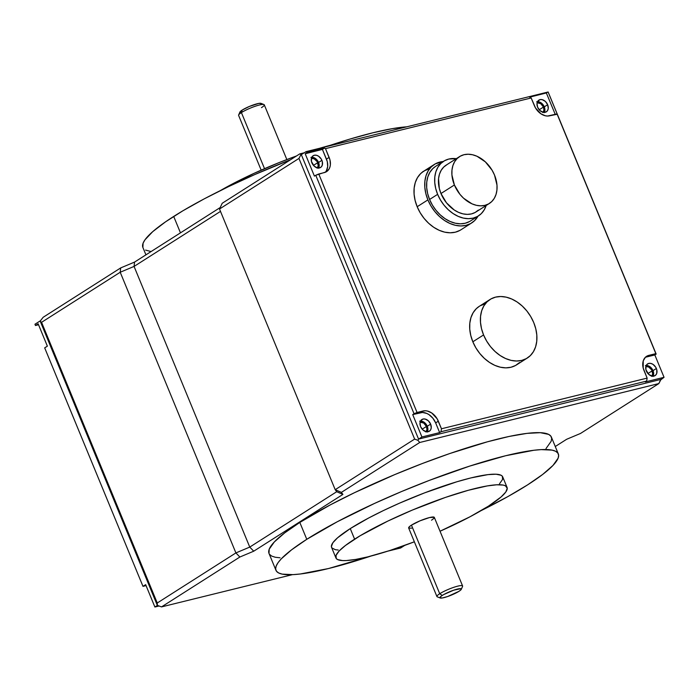 <?xml version="1.0" encoding="UTF-8"?>
<svg xmlns="http://www.w3.org/2000/svg" width="699" height="699" viewBox="0 0 699 699"><rect width="100%" height="100%" fill="white"/><g stroke="black" fill="none" stroke-linecap="round" stroke-linejoin="round"><path stroke-width="1.05" d="M461.296 589.309L462.563 586.391A13.884 2.272 157.6 0 0 454.621 587.046A13.884 2.272 157.6 0 0 439.723 593.731L442.266 595.426A11.568 1.896 -22.4 0 1 454.682 589.86A11.568 1.896 -22.4 0 1 461.296 589.309A11.568 1.896 -22.4 0 1 458.99 591.31L460.921 589.834L460.851 588.672L453.625 590.209L443.734 594.561L441.121 596.221L439.977 597.846L442.415 597.96L447.631 596.527L458.99 591.31A11.568 1.896 -22.4 0 1 448.277 596.299A11.568 1.896 -22.4 0 1 440.204 598.003A11.568 1.896 -22.4 0 1 442.266 595.426L439.723 593.731A13.884 2.272 -22.4 0 1 453.616 587.378A13.884 2.272 -22.4 0 1 462.598 585.972L434.324 517.382A13.884 2.272 157.6 0 0 425.35 518.798A13.884 2.272 157.6 0 0 411.458 525.15L439.723 593.731L411.458 525.15L420.09 520.799L429.544 517.548L434.28 517.304L433.843 518.431L431.528 520.205M263.96 104.544L260.998 103.365A11.568 1.896 157.6 0 0 252.924 105.068A11.568 1.896 157.6 0 0 242.212 110.058L241.408 112.583A13.884 2.272 -22.4 0 1 254.261 106.589A13.884 2.272 -22.4 0 1 263.96 104.544A13.884 2.272 -22.4 0 1 261.478 107.637M478.361 210.084L475.189 212.452L471.476 213.903L467.36 214.383L463 213.868L458.57 212.382L454.228 209.98L446.495 202.841L440.973 193.527A27.768 20.157 57.5 0 0 475.949 211.998L489.37 203.453A27.768 20.157 -122.5 0 1 454.394 184.982L440.973 193.527L439.322 188.485L438.553 178.621L439.47 174.165L441.209 170.268L443.716 167.078L446.888 164.702M459.54 156.611L446.128 165.156A27.768 20.157 57.5 0 0 440.973 193.527L454.394 184.982A27.768 20.157 -122.5 0 1 459.54 156.611A27.768 20.157 -122.5 0 1 494.525 175.091A27.768 20.157 -122.5 0 1 489.37 203.453M469.501 221.557L465.167 223.252L460.361 223.811L455.276 223.208L450.104 221.478L445.045 218.673L440.291 214.916L436.019 210.338L432.401 205.13L429.579 199.477A32.39 23.521 57.5 0 0 470.383 221.033L478.439 215.904A32.39 23.521 -122.5 0 1 437.626 194.348L429.579 199.477L427.648 193.597L426.696 187.725L426.757 182.09L427.823 176.891L429.859 172.347L432.777 168.616L435.652 166.345M486.172 205.489A32.39 23.521 -122.5 0 1 478.439 215.904M459.942 230.382L455.302 232.199L450.156 232.793L444.704 232.155L439.164 230.294L433.738 227.297L428.644 223.269L424.075 218.368L420.195 212.776L417.172 206.721A34.705 25.199 57.5 0 0 460.894 229.814L471.624 222.981A34.705 25.199 -122.5 0 1 427.902 199.888L417.172 206.721L415.11 200.43L414.088 194.139L414.149 188.092L415.293 182.526L417.469 177.651L420.597 173.658L423.681 171.22M434.341 164.431L423.611 171.264A34.705 25.199 57.5 0 0 417.172 206.721L427.902 199.888A34.705 25.199 -122.5 0 1 434.341 164.431A34.705 25.199 -122.5 0 1 443.218 161.521L435.294 163.863L431.335 166.825L428.207 170.818L426.023 175.694L424.887 181.259L424.817 187.297L425.84 193.588L427.902 199.888L430.933 205.943L434.804 211.526L439.383 216.428L444.477 220.456L449.903 223.462L455.442 225.314L460.886 225.96L466.032 225.358L470.68 223.549L474.638 220.587L478.02 216.166A34.705 25.199 -122.5 0 1 471.624 222.981M519.575 362.484L515.609 365.446L510.969 367.255L505.823 367.857L500.37 367.211L494.831 365.359L489.405 362.353L484.311 358.325L479.741 353.423L475.862 347.84L472.839 341.785A34.705 25.199 57.5 0 0 516.561 364.878L527.299 358.037A34.705 25.199 -122.5 0 1 483.568 334.943L472.839 341.785L470.776 335.485L469.754 329.194L469.815 323.156L470.96 317.591L473.136 312.715L476.264 308.722L479.348 306.284M490.016 299.495L479.278 306.328A34.705 25.199 57.5 0 0 472.839 341.785L483.568 334.943A34.705 25.199 -122.5 0 1 490.016 299.495A34.705 25.199 -122.5 0 1 533.739 322.589A34.705 25.199 -122.5 0 1 527.299 358.037M543.123 112.277L546.164 111.927L547.588 110.538L548.252 108.45L547.64 104.719A6.938 5.042 -122.5 0 1 546.356 111.814A6.938 5.042 -122.5 0 1 537.61 107.192A6.938 5.042 -122.5 0 1 538.903 100.106A6.938 5.042 -122.5 0 1 547.64 104.719L545.351 101.416L542.136 99.634L540.021 99.625L537.671 101.381L537.007 103.469L537.61 107.192L539.908 110.503L543.123 112.277A5.784 4.203 -122.5 0 0 543.455 107.061L540.694 103.635L537.103 102.814A5.784 4.203 -122.5 0 1 543.455 107.061L539.2 109.769L543.455 107.061L543.953 110.171L542.878 112.574M544.233 112.67L544.897 110.582L544.285 106.86L547.64 104.719L544.285 106.86A6.938 5.042 57.5 0 0 537.522 101.643M426.11 431.685L429.151 431.335L430.575 429.937L431.239 427.858L430.636 424.127A6.938 5.042 -122.5 0 1 429.343 431.222A6.938 5.042 -122.5 0 1 420.597 426.6A6.938 5.042 -122.5 0 1 421.89 419.514A6.938 5.042 -122.5 0 1 430.636 424.127L428.338 420.815L425.123 419.042L423.009 419.033L420.658 420.789L419.994 422.878L420.597 426.6L422.895 429.911L426.11 431.685A5.784 4.203 -122.5 0 0 426.442 426.469L423.681 423.044L420.09 422.222A5.784 4.203 -122.5 0 1 426.442 426.469L422.187 429.177L426.442 426.469L426.949 429.579L425.874 431.982M427.22 432.078L427.884 429.99L427.281 426.268L430.636 424.127L427.281 426.268A6.938 5.042 57.5 0 0 420.51 421.051M286.843 159.564L264.274 104.815A13.884 2.272 157.6 0 0 255.301 106.231A13.884 2.272 157.6 0 0 241.408 112.583L264.528 168.669L241.408 112.583A13.884 2.272 157.6 0 0 238.612 115.396L261.173 170.137M319.312 148.389L330.295 145.296A92.548 15.142 157.6 0 0 319.635 148.284M296.498 155.964A92.548 15.142 157.6 0 0 220.29 190.635L253.92 173.404L278.77 162.727L296.498 155.964M507.055 487.404L502.703 476.858A92.548 15.142 157.6 0 0 442.851 486.268A92.548 15.142 157.6 0 0 350.26 528.601L354.603 539.156A92.548 15.142 -22.4 0 1 447.203 496.814A92.548 15.142 -22.4 0 1 507.055 487.404A92.548 15.142 -22.4 0 1 488.374 506.198L501.078 496.98L505.779 492.026L507.247 488.251L505.412 485.796L503.28 485.097L496.674 484.791L487.186 485.936L468.356 490.27L445.481 497.4L412.148 510.156L387.805 521.096L360.186 535.722L345.42 545.508L339.155 550.978L336.053 555.364L336.236 558.492L337.565 559.549L342.624 560.589L346.302 560.563L355.8 559.41L367.814 556.858L389.544 550.602L414.358 541.804A92.548 15.142 -22.4 0 1 335.922 557.942A92.548 15.142 -22.4 0 1 354.603 539.156L350.26 528.601L368.714 517.968L383.454 510.541L399.487 503.175L424.616 492.856L456.735 481.812L470.82 477.941L487.919 474.63L496.01 474.21L501.069 475.25L502.389 476.299L502.572 479.435L499.479 483.822M142.884 247.463L143.094 243.182L144.981 239.809L152.74 231.64L165.549 221.836L182.911 210.775L204.16 198.892L228.486 186.642L254.934 174.488L290.697 159.66A152.705 24.989 157.6 0 0 173.702 216.437L180.464 232.854L173.702 216.437A152.705 24.989 157.6 0 0 142.876 247.437L145.934 254.847M406.783 126.816A152.705 24.989 157.6 0 0 326.267 146.65L349.395 139.232L372.628 132.845L392.454 128.625L406.783 126.816M558.326 453.931L551.362 437.05A152.705 24.989 157.6 0 0 452.603 452.576A152.705 24.989 157.6 0 0 299.819 522.433L306.782 539.313A152.705 24.989 -22.4 0 1 459.566 469.457A152.705 24.989 -22.4 0 1 558.326 453.931A152.705 24.989 -22.4 0 1 527.5 484.931L542.66 474.455L552.996 465.42L558.108 458.186L558.641 455.329L557.802 453.013L555.618 451.274L552.096 450.121L541.201 449.614L533.931 450.261L505.709 455.722L469.859 466.05L429.466 480.335L401.733 491.467L374.585 503.402L337.241 521.769L306.782 539.313L291.623 549.79L281.286 558.824L278.062 562.686L276.175 566.068L275.642 568.916L276.481 571.232L278.665 572.97L282.186 574.124L293.082 574.63L300.352 573.984L328.574 568.523L370.907 556.072A152.705 24.989 -22.4 0 1 275.956 570.314A152.705 24.989 -22.4 0 1 306.782 539.313L299.819 522.433L330.286 504.888L354.603 492.638L394.769 474.586L422.511 463.454L449.772 453.537L487.509 441.777L509.143 436.447L526.976 433.38L540.318 432.681L548.654 434.394L550.847 436.132L551.677 438.439L551.153 441.296L546.033 448.54M652.953 376.464L653.635 373.161L653.015 370.645L656.37 368.513A6.938 5.042 -122.5 0 1 655.085 375.599A6.938 5.042 -122.5 0 1 646.339 370.986A6.938 5.042 -122.5 0 1 647.624 363.891A6.938 5.042 -122.5 0 1 656.37 368.513L653.015 370.645A6.938 5.042 57.5 0 0 646.252 365.437M645.841 366.599A5.784 4.203 -122.5 0 1 652.176 370.854L647.929 373.563L652.176 370.854A5.784 4.203 -122.5 0 1 651.87 376.071L648.628 374.288L645.928 369.727L645.963 366.145L647.021 364.371L648.742 363.419L650.865 363.428L653.058 364.397L655.767 367.298L656.78 369.771L656.745 373.353L655.688 375.118L653.967 376.079L651.844 376.071M318.491 168.293L319.172 164.99L318.552 162.474L321.907 160.342A6.938 5.042 -122.5 0 1 320.623 167.428A6.938 5.042 -122.5 0 1 311.876 162.815A6.938 5.042 -122.5 0 1 313.161 155.72A6.938 5.042 -122.5 0 1 321.907 160.342L318.552 162.474A6.938 5.042 57.5 0 0 311.789 157.266M311.378 158.428A5.784 4.203 -122.5 0 1 317.713 162.684L313.467 165.392L317.713 162.684A5.784 4.203 -122.5 0 1 317.407 167.9L314.166 166.117L311.466 161.556L311.501 157.974L312.558 156.2L314.279 155.248L316.402 155.257L318.595 156.227L321.304 159.127L322.318 161.6L322.283 165.182L321.225 166.947L319.504 167.909L317.381 167.9M443.638 161.259L435.591 166.379A32.39 23.521 57.5 0 0 429.579 199.477L437.626 194.348A32.39 23.521 -122.5 0 1 443.638 161.259A32.39 23.521 -122.5 0 1 456.342 158.656L448.863 159.031L444.529 160.726L440.833 163.487L437.906 167.218L435.87 171.771L434.804 176.961L434.752 182.605L435.704 188.468L437.626 194.348L440.457 200.001L444.066 205.218L448.339 209.787L453.092 213.544L458.16 216.349L463.332 218.079L468.417 218.682L473.214 218.123L477.548 216.428L481.244 213.667L484.171 209.936L486.198 205.392M324.388 172.574L318.761 173.99L417.058 412.48L425.141 410.759L427.316 411.012L431.702 412.952L437.12 418.762L441.462 428.784L647.134 378.107L643.176 367.989L643.255 360.833L645.378 357.285L646.959 356.097L655.845 353.642L557.033 113.92L547.588 116.034L545.403 115.789L541.017 113.867L535.583 108.074L531.17 97.974L325.498 148.642L329.972 159.914L330.374 164.85L329.919 167.078L329.063 169.036L326.241 171.84L315.756 175.266L414.044 413.747L412.707 414.594L421.925 436.971L418.57 439.103L417.941 440.309L414.638 439.094L335.197 489.684L219.512 209.01L298.954 158.428L414.638 439.094L335.197 489.684L336.708 491.72L249.753 547.09L235.895 552.918L157.258 602.992L41.573 322.318L120.211 272.243L235.895 552.918L120.211 272.243L134.068 266.424L249.753 547.09L134.068 266.424L220.491 211.395L134.068 266.424L120.211 272.243L41.573 322.318L40.332 321.496L157.231 605.124L40.332 321.496L40.656 320.492L40.332 321.496L41.573 322.318L157.258 602.992L157.397 605.386L154.881 607.012L159.04 605.989L154.881 607.012L157.424 605.395L161.53 606.898L292.357 574.665L161.53 606.898L239.862 557.024L161.53 606.898L157.397 605.386L157.258 602.992L235.895 552.918L239.862 557.024L235.895 552.918L249.753 547.09L253.728 551.196L239.862 557.024L253.728 551.196L249.753 547.09L336.708 491.72L342.912 494.411L253.728 551.196L342.912 494.411L336.708 491.72L335.197 489.684L341.392 492.376L342.912 494.411L341.392 492.376L335.197 489.684L219.512 209.01L222.221 203.26L219.512 209.01L298.954 158.428L300.911 154.662L298.954 158.428L414.638 439.094L417.941 440.309L419.715 442.493L341.392 492.376L419.715 442.493L417.941 440.309L418.57 439.103L301.321 154.636L299.749 153.894L222.221 203.26L299.749 153.894L301.321 154.636L418.57 439.103L421.925 436.971L439.654 432.602L440.99 431.746L646.662 381.069L645.326 381.925L664.05 377.311L654.832 354.943L656.169 354.087L548.138 91.988L306.022 151.639L301.321 154.636L306.022 151.639L307.333 152.391L305.192 153.754L314.41 176.122L315.756 175.266L314.41 176.122L305.192 153.754L307.333 152.391L324.502 148.083L322.422 149.403L305.192 153.754L322.422 149.403L324.502 148.083L325.498 148.642L329.133 157.397A13.884 10.083 -122.5 0 1 326.582 171.631A13.884 10.083 -122.5 0 1 324.388 172.574M480.23 305.76L484.87 303.951M424.564 170.705L429.203 168.887M47.366 346.162L38.148 323.794L47.366 346.162L44.684 347.875L142.98 586.356L44.684 347.875L47.366 346.162M145.663 584.644L154.881 607.012L145.663 584.644L142.98 586.356L145.663 584.644M38.532 324.729L35.466 325.507L34.95 324.249L35.466 325.507L38.148 323.794L35.466 325.507L38.532 324.729M146.056 585.596L142.98 586.356L146.056 585.596M40.603 320.649L34.95 324.249L40.603 320.649M318.639 168.022A6.938 5.042 57.5 0 0 318.552 162.474L315.24 158.358L313.047 157.389L310.924 157.38M311.361 158.437L314.052 158.752L317.215 161.67L318.22 165.785L317.145 168.188M653.102 376.193A6.938 5.042 57.5 0 0 653.015 370.645L649.703 366.529L647.51 365.56L645.387 365.551M645.824 366.608L648.515 366.923L651.678 369.841L652.683 373.956L651.608 376.359M440.029 531.231L469.911 516.823L488.374 506.198A92.548 15.142 -22.4 0 1 440.029 531.231M411.632 528.182L408.705 528.051L409.142 526.924L411.458 525.15A13.884 2.272 157.6 0 0 408.653 527.963L436.927 596.553A13.884 2.272 -22.4 0 1 439.723 593.731A13.884 2.272 157.6 0 0 437.242 596.824L440.204 598.003M480.912 510.733L508.103 496.456L527.5 484.931A152.705 24.989 -22.4 0 1 480.912 510.733M338.272 550.034L335.354 549.702L331.894 547.946L331.387 546.548L332.855 542.765L337.556 537.811L350.26 528.601A92.548 15.142 157.6 0 0 331.579 547.387L335.922 557.942M220.194 207.551L134.566 262.081L120.7 267.909L43.172 317.276L120.7 267.909L120.211 272.243L120.7 267.909L134.566 262.081L134.068 266.424L134.566 262.081L220.194 207.551M304.205 152.793L299.749 153.894L304.205 152.793M580.502 433.459L658.834 383.576L419.715 442.493L658.834 383.576L580.502 433.459L566.636 439.287L580.502 433.459M387.866 551.135L400.649 547.99L404.704 545.403L400.649 547.99L387.866 551.135M555.268 446.521L566.636 439.287L555.268 446.521M280.054 557.793L275.231 557.243L271.71 556.089L269.517 554.342M269.01 553.459L269.22 549.178L274.331 541.943L284.668 532.909L299.819 522.433A152.705 24.989 157.6 0 0 269.001 553.433L275.956 570.314M660.791 379.819L658.834 383.576L660.695 379.452L418.57 439.103L660.695 379.452L664.05 377.311L660.791 379.819M40.656 320.492L43.172 317.276L40.656 320.492M151.08 251.561L145.584 250.093M240.351 112.696L240.281 111.534L242.212 110.058L249.403 106.431L258.787 103.408L261.234 103.522L260.867 104.457M646.138 357.084L654.832 354.943L646.138 357.084L648.821 355.372L655.845 353.642L656.169 354.087L654.832 354.943L664.05 377.311L645.326 381.925L646.662 381.069L647.134 378.107L644.006 370.505A13.884 10.083 -122.5 0 1 646.584 356.324A13.884 10.083 -122.5 0 1 648.821 355.372L646.138 357.084A13.884 10.083 57.5 0 0 645.334 357.329M421.925 436.971L412.707 414.594L422.458 412.462L426.853 413.467L429.02 414.664L432.891 418.238L435.652 422.895L439.654 432.602L421.925 436.971M423.078 410.995L420.396 412.698L412.707 414.594L417.058 412.48L423.078 410.995A13.884 10.083 -122.5 0 1 438.334 421.182L435.652 422.895A13.884 10.083 57.5 0 0 420.396 412.698L423.078 410.995M439.654 432.602L435.652 422.895L438.334 421.182L441.462 428.784L440.99 431.746L439.654 432.602M326.381 170.748L327.691 166.563L327.289 161.626L322.422 149.403L326.45 159.11L329.133 157.397L326.45 159.11A13.884 10.083 57.5 0 1 325.149 172.338M549.641 115.789A13.884 10.083 -122.5 0 1 534.368 105.663L531.17 97.974L529.056 96.777L547.684 92.102L546.338 92.958L529.72 97.144L546.338 92.958L547.684 92.102L548.287 92.443L557.286 114.252L549.641 115.789M555.242 114.374L546.338 92.958L555.242 114.374M318.761 173.99L315.756 175.266L414.044 413.747L417.058 412.48L318.761 173.99M655.845 353.642L548.138 91.988L655.845 353.642M548.287 92.443L548.138 91.988L306.022 151.639L307.333 152.391L324.502 148.083L325.498 148.642L531.17 97.974L529.056 96.777L547.684 92.102L548.287 92.443M441.462 428.784L440.99 431.746L646.662 381.069L647.134 378.107L441.462 428.784M427.369 431.816A6.938 5.042 57.5 0 0 427.281 426.268L423.961 422.152L421.768 421.182L419.653 421.174M544.372 112.408A6.938 5.042 57.5 0 0 544.285 106.86L540.974 102.744L538.78 101.774L536.666 101.766M533.739 322.589L530.707 316.533L526.836 310.941L522.258 306.04L517.164 302.012L511.738 299.015L506.198 297.154L500.755 296.516L495.608 297.11L490.96 298.927L487.002 301.889L483.874 305.882L481.69 310.749L480.554 316.315L480.493 322.361L481.506 328.652L483.568 334.943L486.6 340.998L490.471 346.59L495.049 351.492L500.143 355.52L505.569 358.517L511.109 360.378L516.561 361.016L521.699 360.422L526.347 358.604L530.305 355.642L533.433 351.649L535.617 346.783L536.753 341.217L536.823 335.171L535.801 328.88L533.739 322.589M494.525 175.091L492.105 170.241L485.342 161.853L476.928 156.235L472.489 154.75L468.138 154.234L464.022 154.706L460.309 156.165L457.137 158.533L454.63 161.722L452.891 165.619L451.973 170.075L451.921 174.907L454.394 184.982L459.916 194.296L463.568 198.21L471.991 203.837L476.421 205.323L480.781 205.838L484.896 205.357L488.61 203.907L491.781 201.539L494.28 198.341L496.028 194.444L496.937 189.988L496.989 185.156L494.525 175.091M238.639 114.977A13.884 2.272 -22.4 0 1 241.408 112.583L242.212 110.058A11.568 1.896 157.6 0 0 239.906 112.058L238.639 114.977M423.917 171.342L422.755 171.657"/></g></svg>
